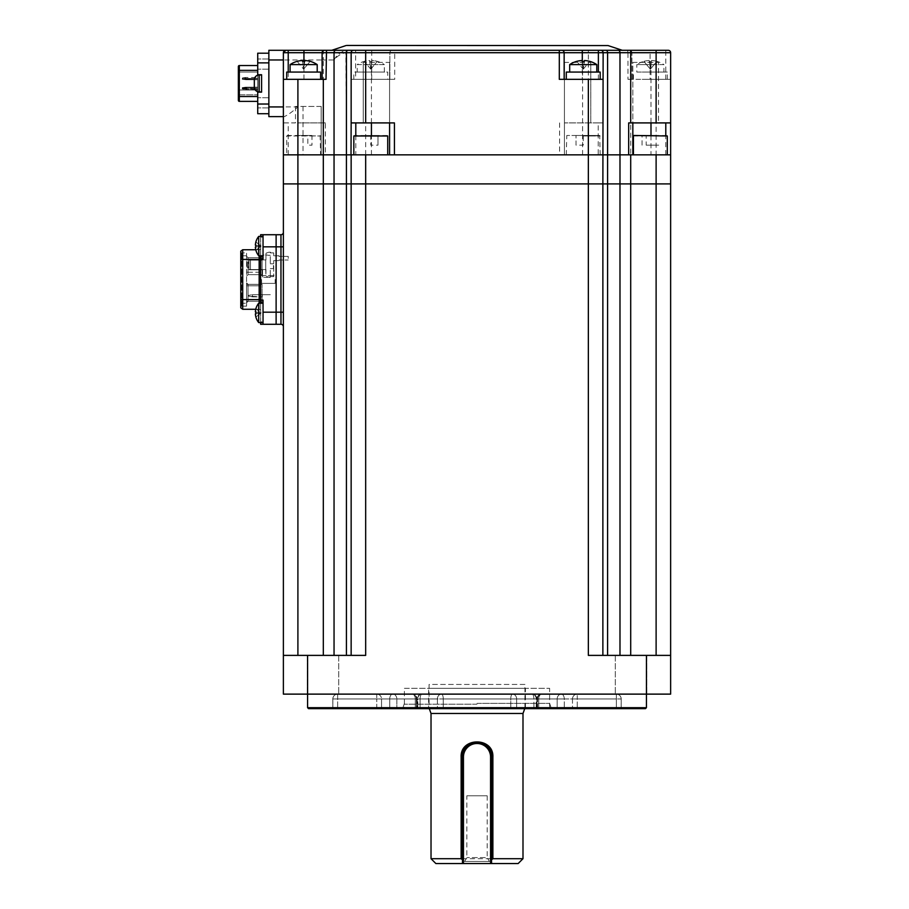 <?xml version="1.0" encoding="UTF-8"?>
<svg xmlns="http://www.w3.org/2000/svg" width="909" height="909" viewBox="0 0 909 909"><rect width="100%" height="100%" fill="white"/><g stroke="black" fill="none" stroke-linecap="round" stroke-linejoin="round"><path stroke-width="0.68" stroke-dasharray="4.54 3.41" d="M646.435 707.679L307.583 707.679M477.009 694.124L422.003 694.124A4.84 4.193 -90 0 0 417.81 698.964A4.84 4.193 -90 0 1 422.003 694.124L441.569 694.124A4.84 4.193 90 0 0 437.377 698.964A4.84 4.193 90 0 1 441.569 694.124A4.84 1.693 -90 0 1 443.251 698.964A4.84 1.693 -90 0 0 441.569 694.124L512.46 694.124A4.84 1.693 90 0 0 510.767 698.964A4.84 1.693 90 0 1 512.46 694.124A4.84 4.193 -90 0 1 516.642 698.964A4.84 4.193 -90 0 0 512.46 694.124L532.015 694.124A4.84 1.898 90 0 1 533.913 698.964A4.84 1.898 90 0 0 532.015 694.124L670.637 694.124L670.637 655.389L646.435 655.389L646.435 694.124L477.009 694.124M308.549 708.645L645.47 708.645M477.009 703.373L549.627 703.373L477.009 703.373M389.745 708.645L332.808 708.645L417.061 708.645L332.842 708.645L389.745 708.645L389.745 698.964A4.84 2.909 90 0 1 392.654 694.124A4.84 2.909 90 0 0 389.745 698.964L389.745 708.645M420.106 698.964A4.84 1.898 -90 0 1 422.003 694.124A4.84 1.898 -90 0 0 420.106 698.964L477.009 698.964L443.251 698.964L443.251 708.645L443.251 698.964L437.377 698.964L437.377 708.645L417.163 708.645L437.377 708.645L437.377 698.964L510.767 698.964L510.767 708.645L510.767 698.964L477.009 698.964L533.913 698.964L533.913 708.645L533.913 698.964L536.855 698.964L417.163 698.964L417.81 698.964L417.81 708.645L417.81 698.964L417.163 698.964L420.106 698.964L420.106 708.645L420.106 698.964M557.172 708.645L537.605 708.645L557.172 708.645L557.172 698.964A4.84 4.193 90 0 1 561.364 694.124A4.84 4.193 90 0 0 557.172 698.964L557.172 708.645M631.039 694.124L646.776 694.124L631.039 694.124M631.039 655.389L646.776 655.389L631.039 655.389M322.979 694.124L307.242 694.124L322.979 694.124M322.979 655.389L307.242 655.389L322.979 655.389M307.583 694.124L307.583 655.389L283.381 655.389L283.381 694.124L646.435 694.124M564.273 698.964A4.84 2.909 -90 0 0 561.364 694.124L541.798 694.124A4.84 3.091 -90 0 0 538.719 698.964A4.84 3.091 -90 0 1 541.798 694.124L616.37 694.124A4.84 4.806 90 0 1 621.177 698.964A4.84 4.806 90 0 0 616.37 694.124L561.364 694.124A4.84 2.909 -90 0 1 564.273 698.964L537.605 698.964A4.84 4.193 -90 0 1 541.798 694.124A4.84 4.193 -90 0 0 537.605 698.964L538.719 698.964L538.719 708.645L572.477 708.645L538.719 708.645L538.719 698.964L621.177 698.964L621.211 708.645L564.273 708.645L621.177 708.645L621.177 698.964L616.37 698.964L621.211 698.964L564.273 698.964L564.273 708.645L564.273 698.964M572.477 698.964A4.84 4.772 90 0 1 577.249 694.124A4.84 4.772 90 0 0 572.477 698.964L577.249 698.964L577.249 708.645L577.249 698.964L538.719 698.964L572.477 698.964L572.477 708.645L572.477 698.964M541.798 694.124L616.37 694.124L541.798 694.124A4.84 4.84 0 0 0 536.958 698.964L536.958 708.645L536.958 698.964A4.84 4.84 0 0 1 541.798 694.124M536.208 698.964A4.84 4.193 90 0 0 532.015 694.124A4.84 4.193 90 0 1 536.208 698.964L516.642 698.964L516.642 708.645L516.642 698.964L510.767 698.964L536.208 698.964L536.208 708.645L536.208 698.964M396.847 698.964A4.84 4.193 -90 0 0 392.654 694.124L376.769 694.124A4.84 4.772 -90 0 1 381.553 698.964A4.84 4.772 -90 0 0 376.769 694.124L412.22 694.124A4.84 4.193 90 0 1 416.413 698.964A4.84 4.193 90 0 0 412.22 694.124L392.654 694.124A4.84 4.193 -90 0 1 396.847 698.964L416.413 698.964L416.413 708.645L416.413 698.964L417.061 698.964L396.847 698.964L396.847 708.645L396.847 698.964M415.299 698.964A4.84 3.091 90 0 0 412.22 694.124A4.84 3.091 90 0 1 415.299 698.964L381.553 698.964L381.553 708.645L381.553 698.964L376.769 698.964L376.769 694.124L337.648 694.124A4.84 4.806 -90 0 0 332.842 698.964A4.84 4.806 -90 0 1 337.648 694.124L412.22 694.124L376.769 694.124L376.769 698.964L337.648 698.964L337.648 708.645L337.648 698.964L332.808 698.964L337.648 698.964L337.648 694.124L337.648 698.964L415.299 698.964L415.299 708.645L415.299 698.964M512.46 694.124L422.003 694.124L512.46 694.124M297.902 655.389L323.32 655.389L297.902 655.389L297.902 183.902L283.381 183.902L283.381 655.389M334.046 655.389L351.147 655.389L334.046 655.389L334.046 183.902L297.902 183.902L346.42 183.902L334.046 183.902L334.046 154.848L283.381 154.848L283.381 183.902L297.902 183.902L297.902 154.848L303.651 154.848C317.65 154.848 317.65 154.848 303.651 154.848C289.664 154.848 289.664 154.848 303.651 154.848C311.423 154.848 311.423 154.848 303.651 154.848M307.583 655.389L365.668 655.389L351.147 655.389L365.668 655.389L365.668 183.902L351.147 183.902L351.147 655.389M670.637 655.389L630.698 655.389L670.637 655.389L670.637 183.902L602.872 183.902L602.872 655.389L602.872 183.902L588.35 183.902L588.35 655.389L646.435 655.389M630.698 655.389L619.983 655.389L630.698 655.389L630.698 183.902L670.637 183.902L670.637 154.848L632.834 154.848L632.834 62.391L658.536 62.391L658.536 122.908L670.637 122.908M607.598 655.389L619.983 655.389L607.598 655.389L607.598 183.902L630.698 183.902L630.698 154.848L602.872 154.848L602.872 183.902L602.872 79.333M602.872 655.389L602.872 183.902L607.598 183.902L607.598 154.848L656.116 154.848L630.698 154.848L630.698 79.333L670.637 79.333L670.637 52.711A2.42 2.42 0 0 0 668.217 50.29L656.116 50.29M351.147 154.848L365.668 154.848L365.668 183.902L351.147 183.902L351.147 154.848L346.42 154.848L351.147 154.848L351.147 79.333L351.147 183.902L346.42 183.902L351.147 183.902L351.147 154.848L588.35 154.848L588.35 183.902L365.668 183.902L602.872 183.902L602.872 154.848L365.668 154.848L564.432 154.848L564.432 122.908L598.224 122.908L598.224 154.848L607.598 154.848L607.598 52.711A2.42 1.636 90 0 0 605.962 50.29L348.056 50.29A2.42 1.636 90 0 0 346.42 52.711L350.897 52.711A2.42 2.375 90 0 1 353.271 50.29M283.381 312.185L283.381 232.306L283.381 326.706L283.381 312.185L280.961 312.185L280.961 324.286A2.42 2.42 0 0 1 283.381 326.706M276.12 234.727L276.12 246.828L276.12 234.727L280.961 234.727L280.961 312.185L276.12 312.185L276.12 324.286L280.961 324.286M263.042 246.828L263.042 246.1C263.042 239.578 263.042 239.578 263.042 246.1C263.042 252.634 263.042 252.634 263.042 246.1L260.622 246.1L260.622 299.595L260.622 256.508L260.622 258.929L263.042 258.929L263.042 246.828L276.12 246.828L276.12 324.286L263.042 324.286L263.042 300.072L263.042 302.492L260.622 302.492L260.622 324.286M524.754 708.645L429.23 708.566L524.788 708.566A2.42 2.42 0 0 0 524.936 707.736L429.082 707.736A2.42 2.42 0 0 0 429.23 708.566L429.264 708.645M524.936 684.443L429.082 684.443L429.082 707.736L524.936 707.736L524.936 684.443L429.082 684.443M435.865 863.55L518.153 863.55M522.993 858.71L492.883 858.71M490.565 858.71L431.025 858.71M466.84 795.784L487.179 795.784L466.84 795.784L466.84 857.596L464.613 861.459L489.406 861.459L490.565 862.118M491.53 862.686L493.042 863.55L460.988 863.55L490.565 863.55M487.179 795.784L487.179 857.596L466.84 857.596L487.179 857.596L489.406 861.459L464.613 861.459L460.988 863.55M462.488 863.55L462.488 757.049M474.032 742.835A14.521 14.521 0 0 1 485.281 745.119M486.713 746.244A14.521 14.521 0 0 1 490.712 752.243M491.53 859.8L491.53 863.55L493.042 863.55M431.025 713.485L522.993 713.485M345.886 52.711A2.42 1.636 90 0 1 347.522 50.29C341.693 51.063 337.194 54.29 334.046 59.971C337.353 55.926 341.307 53.506 345.886 52.711L346.42 154.848L334.046 154.848L346.42 154.848L346.42 655.389M656.116 79.333L656.116 154.848L670.637 154.848L670.637 79.333L650.071 79.333L650.071 50.29M583.237 154.848C597.236 154.848 597.236 154.848 583.237 154.848C569.25 154.848 569.25 154.848 583.237 154.848C591.009 154.848 591.009 154.848 583.237 154.848C575.465 154.848 575.465 154.848 583.237 154.848L600.19 154.848L583.237 154.848M650.367 154.848C664.354 154.848 664.354 154.848 650.367 154.848C636.368 154.848 636.368 154.848 650.367 154.848C658.139 154.848 658.139 154.848 650.367 154.848C642.595 154.848 642.595 154.848 650.367 154.848M370.781 154.848C384.768 154.848 384.768 154.848 370.781 154.848C356.782 154.848 356.782 154.848 370.781 154.848C378.553 154.848 378.553 154.848 370.781 154.848C363.009 154.848 363.009 154.848 370.781 154.848L387.723 154.848M268.859 53.199L268.859 62.88L268.859 53.199L257.724 53.199L257.724 74.743L261.587 74.743L257.724 74.743L261.587 74.743L261.587 92.161L261.587 74.743L261.587 92.161L257.724 92.161L257.724 113.705L268.859 113.705L268.859 104.024L268.859 113.705M261.587 74.981L259.167 74.981L259.167 91.923L259.167 74.981A4.84 4.84 0 0 0 254.327 79.822L254.327 87.082L254.327 79.822M259.167 74.981L259.167 91.923A4.84 4.84 0 0 1 254.327 87.082M257.724 64.084L257.724 69.175L257.724 64.084M268.859 64.084L268.859 69.175L268.859 64.084C268.859 57.869 268.859 57.869 268.859 64.084C268.859 70.3 268.859 70.3 268.859 64.084C268.859 57.869 268.859 57.869 268.859 64.084C268.859 70.3 268.859 70.3 268.859 64.084M257.724 102.819L257.724 97.729L257.724 102.819M268.859 102.819L268.859 97.729L268.859 102.819C268.859 96.593 268.859 96.593 268.859 102.819C268.859 109.035 268.859 109.035 268.859 102.819C268.859 96.593 268.859 96.593 268.859 102.819C268.859 109.035 268.859 109.035 268.859 102.819M242.226 87.662L257.724 87.173L257.724 89.4L257.724 88.434L257.724 89.4L257.724 88.434L257.724 89.4L257.724 88.434L245.623 88.434L257.724 88.434L245.623 88.15L257.724 88.15L257.724 87.173L245.623 87.173L245.623 88.15L244.26 87.366L257.724 87.173L245.623 87.173L245.623 88.15L257.724 88.15L257.724 87.173L257.724 88.15L242.226 88.15L257.724 88.15L257.724 87.173L257.724 88.15L245.623 88.15L244.26 87.366L242.226 87.662L245.623 87.173L257.724 87.173L245.623 87.173L245.623 88.15L244.26 87.366L245.623 87.173L242.226 88.15M244.26 79.526L257.724 79.719L257.724 78.753L245.623 78.753L257.724 78.753L257.724 79.719L257.724 78.753L242.226 78.753L245.623 79.719L257.724 79.719L242.226 79.242L257.724 79.719L245.623 79.719L245.623 78.753L244.26 79.526L242.226 79.242L245.623 78.753L244.26 79.526L245.623 79.719L257.724 79.719L245.623 79.719L257.724 79.719L257.724 78.469L245.623 78.469L244.26 79.526L242.226 79.242L245.623 79.719L245.623 78.753L257.724 78.753L257.724 77.492L257.724 78.469L257.724 77.492L257.724 78.469L257.724 77.492L257.724 78.469L257.724 77.492L257.724 78.469L245.623 78.469L245.623 77.492L257.724 77.492M245.623 78.469L257.724 78.469L245.623 78.469L245.623 77.492L242.226 77.981L244.26 77.685L245.623 78.469L245.623 77.492L244.26 77.685L245.623 78.469L242.226 78.469L244.26 77.685L245.623 78.469L242.226 78.469L245.623 77.492L242.226 77.981L245.623 77.492L242.226 77.981L245.623 78.469M245.623 88.434L242.226 88.434L245.623 89.4L245.623 88.434L245.623 89.4L257.724 89.4L242.226 88.923L244.26 89.207L245.623 88.15L257.724 88.15M244.26 87.366L245.623 87.173M239.328 89.991L257.724 89.991L257.724 72.072L257.724 89.991L239.328 89.991L239.328 94.831L239.328 72.072L239.328 89.991L238.363 90.389L238.363 95.797L239.328 94.831L257.724 94.831L239.328 94.831M238.363 100.399L238.363 96.524L239.328 96.524L239.328 65.539M238.363 90.389L238.363 95.797M257.724 92.161L261.587 92.161L257.724 92.161L257.724 74.743M268.859 62.88L268.859 104.024L268.859 62.88L257.724 62.88M257.724 91.695L257.724 75.197M257.724 70.379L257.724 101.365L257.724 70.379L238.363 70.379M257.724 96.524L239.328 96.524L239.328 101.365L257.724 101.365M238.363 71.107L239.328 72.072L257.724 72.072L239.328 72.072M257.724 84.946L257.724 83.503L257.724 84.946M257.724 83.094L257.724 81.128L257.724 83.094M257.724 82.674L257.724 84.219L257.724 82.674M257.724 81.026L257.724 81.753L257.724 81.026M257.724 79.719L257.724 78.469L257.724 79.719M242.226 88.923L244.26 89.207M248.521 296.129L248.521 295.402L248.521 296.129L248.521 295.402L252.395 294.675L262.315 294.675L262.315 296.857L252.395 296.857L252.395 294.675L248.521 295.402L252.395 294.675L252.395 296.857L248.521 296.129L262.315 296.857L262.315 294.675L252.395 294.675L270.303 294.675L252.395 294.675L252.395 296.857L252.395 294.675L248.521 295.402L248.521 296.129L252.395 296.857L262.315 296.857L262.315 294.675L270.303 294.675L262.315 294.675M260.622 279.506L260.622 274.666L260.622 279.506M261.587 279.506L261.587 283.381L261.587 279.506M275.143 279.506L275.143 283.381L275.143 279.506M262.076 301.288L262.076 284.347L248.043 284.347L262.076 284.347L248.043 284.347L262.076 284.347L262.076 301.288L262.076 284.347L262.076 301.288L248.043 301.288L248.043 284.347L248.043 301.288L262.076 301.288L248.043 301.288L246.589 302.742L246.589 282.892L248.043 284.347L248.043 301.288L248.043 284.347L246.589 282.892L246.589 302.742L248.043 301.288L262.076 301.288M262.076 259.656L262.076 269.825L262.076 259.656M262.076 274.666L262.076 257.724L262.076 274.666L262.076 257.724L262.076 274.666L248.043 274.666L246.589 276.12L248.043 274.666L248.043 272.245L246.589 272.245L246.589 276.12L246.589 260.144L248.043 260.144L248.043 257.724L246.589 256.27L246.589 260.144L246.589 256.27L248.043 257.724L262.076 257.724L248.043 257.724L248.043 272.245L248.043 260.144L246.589 260.144L246.589 252.884L241.749 252.884L246.589 252.884L246.589 303.22L246.589 272.245L248.043 272.245L248.043 274.666L262.076 274.666M263.042 246.1L263.042 256.508L263.042 246.1C263.042 239.578 263.042 239.578 263.042 246.1C263.042 252.634 263.042 252.634 263.042 246.1L263.042 234.727M260.622 255.781L260.622 236.42L263.042 236.42M260.622 234.727L260.622 237.147L263.042 237.147L260.622 237.147L260.622 246.1M260.622 256.508L263.042 256.508L262.565 259.417L262.565 255.986A0.727 0.727 0 0 1 263.11 255.281L264.019 255.054L263.11 255.281A0.727 0.727 0 0 0 262.587 255.781M260.622 258.929L260.622 302.492L263.042 302.492L263.042 312.901C263.042 319.434 263.042 319.434 263.042 312.901C263.042 306.378 263.042 306.378 263.042 312.901L263.042 302.492L260.622 302.492L260.622 299.595L260.622 310.73A1.454 1.454 0 0 0 259.167 309.276A1.454 1.454 0 0 1 260.622 310.73A1.454 1.454 0 0 0 259.167 309.276L242.714 309.276L242.714 249.736L259.167 249.736A1.454 1.454 0 0 0 260.622 248.282A1.454 1.454 0 0 1 259.167 249.736L255.759 249.736M283.381 246.828L276.12 246.828L276.12 312.185L263.042 312.185M260.622 300.072L263.042 300.072L263.042 302.492M263.042 312.901L263.042 322.593L263.042 312.901C263.042 306.378 263.042 306.378 263.042 312.901C263.042 319.434 263.042 319.434 263.042 312.901L263.042 324.286L263.042 312.901L260.622 312.901L260.622 303.22L260.622 310.73M263.042 322.593L260.622 322.593L260.622 321.866L263.042 321.866L260.622 321.866L260.622 312.901M255.759 309.276L259.167 309.276L259.167 303.22M240.783 307.821L240.783 251.191M240.783 307.094L240.783 251.907L240.783 307.094A0.966 0.966 -0 0 1 241.749 306.128L246.589 306.128L246.589 303.22L246.589 306.128L241.749 306.128L241.749 255.781L241.749 306.128A0.966 0.966 0 0 0 240.783 307.094A0.966 0.966 0 0 1 241.749 306.128M240.783 251.907A0.966 0.966 180 0 0 241.749 252.884L241.749 255.781L240.783 255.781L241.749 255.781L241.749 252.884A0.966 0.966 0 0 1 240.783 251.907A0.966 0.966 0 0 0 241.749 252.884M240.783 303.22L246.589 303.22L240.783 303.22M262.076 294.675L262.076 296.857L262.076 294.675M260.622 285.801L246.589 285.801L246.589 301.288L246.589 285.801L260.622 285.801L260.622 301.288L246.589 301.288L246.589 285.801L260.622 285.801L260.622 299.834L260.622 284.347L246.589 284.347L246.589 301.288L260.622 301.288L260.622 299.834L260.622 301.288L246.589 301.288L246.589 284.347L260.622 284.347L260.622 285.801L260.622 284.347L246.589 284.347L246.589 301.288L260.622 301.288L260.622 285.801L246.589 285.801L246.589 284.347M246.589 282.892L246.589 302.742L246.589 282.892L248.043 284.347L246.589 282.892M248.043 301.288L246.589 302.742L248.043 301.288M249.009 260.144L249.009 262.565L249.009 260.144L261.837 260.144A0.727 0.727 0 0 0 262.565 259.417A0.727 0.727 0 0 1 261.837 260.144L249.009 260.144M248.521 262.565L247.066 262.565L249.009 262.565L248.521 267.405L247.066 267.405L249.009 267.405L248.521 262.565M247.066 262.565L247.066 267.405L247.066 262.565M270.303 255.304L268.132 255.304A0.727 0.727 0 0 1 267.587 255.054L264.019 255.054L267.587 255.054A0.727 0.727 0 0 0 268.132 255.304L270.303 255.304L270.303 263.769L270.303 255.304M273.45 263.769L270.303 263.769L273.45 263.769L273.45 268.61L273.45 263.769M270.303 268.61L273.45 268.61L270.303 268.61L270.303 277.086L270.303 268.61M268.132 277.086L270.303 277.086L268.132 277.086A0.727 0.727 0 0 0 267.587 277.325A0.727 0.727 0 0 1 268.132 277.086M264.019 277.325L267.587 277.325L264.019 277.325M262.565 276.393A0.727 0.727 0 0 0 263.11 277.097A0.727 0.727 0 0 1 262.565 276.393L262.565 270.552A0.727 0.727 0 0 0 261.837 269.825L249.009 269.825L249.009 267.405L249.009 269.825L261.837 269.825A0.727 0.727 0 0 1 262.565 270.552L262.565 276.393M273.7 252.884L270.303 252.884L270.303 252.157L266.916 252.884A0.966 0.966 0 0 0 265.951 253.85L265.951 259.894L250.464 259.894L250.464 269.575L265.712 269.575L265.712 259.894L250.464 259.894L250.464 269.575L249.009 269.575L265.712 269.575L265.712 259.894L249.009 259.894L249.009 269.575L250.464 269.575L249.009 269.575L249.009 259.894L250.464 259.894L250.464 269.575L265.712 269.575L265.712 259.894L250.464 259.894L265.951 259.894L265.951 253.85A0.966 0.966 0 0 1 266.916 252.884L269.041 252.157L273.7 252.884L273.7 255.781L273.7 252.884M279.018 255.781L273.7 255.781L279.018 255.781L279.018 256.383L279.018 255.781M288.221 256.383L279.018 256.383L288.221 256.383L288.221 260.031L288.221 256.383M279.018 260.031L288.221 260.031L279.018 260.031L279.018 260.622L279.018 260.031M273.7 260.622L279.018 260.622L273.7 260.622L273.7 276.597L273.7 260.622M270.303 276.597L273.7 276.597L270.303 276.597L270.303 277.325L269.041 277.325L270.303 277.325L270.303 276.597M265.712 269.575L265.951 275.632A0.966 0.966 0 0 0 266.916 276.597L269.041 277.325L266.916 276.597A0.966 0.966 0 0 1 265.951 275.632L265.951 269.575L250.464 269.575L265.951 269.575L250.464 269.575L250.464 259.894L249.009 259.894L249.009 269.575L249.009 259.894L250.464 259.894L250.464 269.575L250.464 259.894L249.009 259.894L249.009 269.575L249.009 259.894L250.464 259.894M600.747 50.29L629.494 50.29A2.42 2.42 0 0 1 631.914 52.711A2.42 2.42 0 0 0 629.494 50.29L630.698 50.29M622.233 50.29L331.785 50.29M607.314 45.45L346.704 45.45M321.184 106.444L295.482 106.444L321.184 106.444L321.184 154.848L321.184 106.444M295.482 106.444L295.482 122.908L283.381 122.908L283.381 154.848L334.046 154.848L334.046 59.971L323.32 59.971L323.32 50.29L303.947 50.29M325.342 122.908L297.902 122.908L325.342 122.908L325.342 154.848M297.902 106.444L297.902 122.908L297.902 106.932L283.381 106.932L283.381 122.908L295.482 122.908M284.21 116.613L283.381 116.613L284.21 116.613C287.46 115.284 292.028 112.057 297.902 106.932M268.859 50.29L268.859 116.613L283.381 116.613M303.651 79.333C292.778 79.333 292.778 79.333 303.651 79.333C314.537 79.333 314.537 79.333 303.651 79.333L286.71 79.333L303.651 79.333M326.036 79.333L283.381 79.333M351.01 122.908L363.248 122.908L363.248 62.391L389.586 62.391L389.586 122.908L394.426 122.908M394.426 154.848L351.01 154.848M389.586 62.391L389.586 154.848M363.248 62.391L363.248 122.908L389.586 122.908M583.237 79.333C572.363 79.333 572.363 79.333 583.237 79.333C594.122 79.333 594.122 79.333 583.237 79.333M603.133 79.333L559.308 79.333M628.676 122.908L632.834 122.908L632.834 62.391L656.116 62.391L656.116 122.908L632.834 122.908M632.834 154.848L628.676 154.848M658.536 122.908L656.116 122.908M656.116 655.389L656.116 154.848L670.637 154.848M650.367 79.333C639.481 79.333 639.481 79.333 650.367 79.333C661.241 79.333 661.241 79.333 650.367 79.333L667.308 79.333L650.367 79.333M590.77 62.391L590.77 122.908L590.77 62.391L564.432 62.391L564.432 122.908L602.872 122.908L602.872 52.711L627.983 52.711L627.983 79.333L630.698 79.333M627.983 79.333L650.071 79.333M564.432 62.391L564.432 154.848L598.224 154.848M603.019 154.848L603.019 122.908L598.224 122.908M603.019 122.908L602.872 52.711A2.42 2.42 0 0 0 600.451 50.29A2.42 2.42 0 0 1 602.872 52.711A2.42 2.42 0 0 0 600.451 50.29M350.897 79.333L355.646 79.333L355.646 52.711L350.897 52.711L350.897 79.333L394.711 79.333L394.711 50.29M370.781 79.333C359.896 79.333 359.896 79.333 370.781 79.333C381.655 79.333 381.655 79.333 370.781 79.333M355.646 79.333L394.711 79.333M322.104 79.333L322.104 52.711A2.42 2.42 0 0 1 324.524 50.29M351.147 122.908L351.147 52.711A2.42 2.42 0 0 1 353.567 50.29M564.148 79.333L564.148 52.711A2.42 2.42 0 0 0 561.728 50.29M355.646 50.29L355.646 52.711L389.87 52.711A2.42 2.42 0 0 1 392.29 50.29A2.42 2.42 0 0 0 389.87 52.711L389.87 79.333L389.87 52.711L588.35 52.711L588.35 50.29M631.914 79.333L631.914 52.711L631.914 79.333M283.381 52.711L283.381 106.932L268.859 106.932M268.859 83.446C268.859 77.231 268.859 77.231 268.859 83.446C268.859 89.673 268.859 89.673 268.859 83.446C268.859 77.231 268.859 77.231 268.859 83.446C268.859 89.673 268.859 89.673 268.859 83.446M268.859 97.252L268.859 71.107L268.859 97.252M268.859 71.107L268.859 69.652L268.859 71.107M287.199 135.486L320.593 135.975L286.71 135.975L286.71 154.848L320.593 154.848L286.71 154.848M320.116 135.486L320.593 154.848M311.98 135.486L307.821 135.486L311.98 135.486L311.98 145.167L307.821 145.167L307.821 135.486L299.493 135.486L307.821 135.486M295.334 135.486L299.493 135.486L295.334 135.486M263.042 303.22L258.701 303.22L258.701 322.593M255.883 308.776L261.11 312.901L255.361 313.866A15.408 15.203 90 0 0 255.883 317.036A15.408 15.203 90 0 1 255.361 313.866L261.11 312.901L255.361 311.946A15.408 15.203 90 0 1 255.883 308.776L255.883 308.776A15.408 15.203 90 0 0 255.361 311.946L255.361 311.946A15.408 15.203 90 0 1 255.883 308.776L261.11 312.901L255.883 312.037L261.11 312.901L255.883 317.036A15.408 15.203 90 0 1 255.361 313.866L261.11 312.901L255.361 311.946L261.11 312.901L255.883 308.776A15.487 15.487 0 0 1 258.701 303.22M364.282 61.369L370.781 69.175L377.28 61.369A24.111 23.884 180 0 0 371.986 60.517L371.861 61.369A22.077 16.964 180 0 0 370.781 61.346A22.077 16.964 180 0 1 371.861 61.369L370.781 69.175L369.69 61.369L370.781 69.175L371.986 60.517L370.781 69.175L369.577 60.517L370.781 69.175L377.28 61.369A24.111 23.884 180 0 0 371.986 60.517L370.781 69.175L364.259 61.346A24.111 23.884 180 0 1 369.577 60.517L369.69 61.369A22.077 16.964 180 0 1 370.781 61.346A22.077 16.964 180 0 0 369.69 61.369L369.577 60.517A24.111 23.884 180 0 0 364.282 61.369A24.202 24.202 0 0 0 357.226 64.607L370.781 64.607L357.226 64.607L357.226 72.072L384.337 72.072L357.226 72.072M384.337 72.072L384.337 64.607L370.781 64.607L384.337 64.607A24.202 24.202 0 0 0 377.292 61.346L377.28 61.369M387.723 79.333L353.84 79.333L387.723 79.333L387.723 72.072L353.84 72.072L387.723 72.072M353.84 79.333L353.84 72.072M362.305 72.072L379.246 72.072L362.305 72.072M258.701 236.42L258.701 255.781A15.487 15.487 0 0 1 255.861 250.248A15.408 15.203 90 0 1 255.361 247.066L261.11 246.1L255.361 247.066A15.408 15.203 90 0 0 255.883 250.236L255.861 250.248A15.408 15.203 90 0 1 255.361 247.066L261.11 246.1L255.883 246.975L261.11 246.1L255.883 250.236L261.11 246.1L255.361 245.146A15.408 15.203 90 0 1 255.883 241.964L255.883 241.964A15.408 15.203 90 0 0 255.361 245.146L261.11 246.1L255.361 245.146L261.11 246.1L255.861 241.953L261.11 246.1L255.361 247.066M255.361 313.866L261.11 312.901L255.883 317.036L261.11 312.901L255.883 312.037M261.11 312.901L255.883 313.775M255.883 241.964L261.11 246.1L255.883 246.975L261.11 246.1L255.883 250.236L261.11 246.1L255.883 241.964A15.408 15.203 90 0 0 255.361 245.146L261.11 246.1L255.361 245.146M261.11 246.1L255.883 245.237M387.234 135.486L370.781 135.486L370.781 145.167L377.985 145.167L377.985 135.486L354.317 135.486M370.781 135.486L363.566 135.486L377.985 135.486L377.985 145.167M633.425 154.848L667.308 154.848L633.425 154.848M646.197 145.167L658.695 145.167L646.197 145.167L646.197 135.486L642.038 135.486L654.525 135.486L646.197 135.486M666.82 135.486L633.903 135.486M658.695 135.486L654.525 135.486L658.695 135.486M642.038 145.167L642.038 135.486M583.237 135.486L599.701 135.486L566.784 135.486L590.452 135.486L576.033 135.486L583.237 135.486L583.237 145.167L576.033 145.167L576.033 135.486L576.033 145.167M286.71 72.072L320.593 72.072M317.207 64.607L290.096 64.607M304.856 60.517A24.111 23.884 180 0 1 310.151 61.369L303.651 69.175L304.856 60.517L303.651 69.175L302.458 60.517L303.651 69.175L302.572 61.369L303.651 69.175L297.152 61.369A24.111 23.884 180 0 1 302.458 60.517M297.152 61.369L303.651 69.175L310.151 61.369M303.651 72.072C292.778 72.072 292.778 72.072 303.651 72.072C314.537 72.072 314.537 72.072 303.651 72.072M596.793 64.607L569.682 64.607M582.044 60.517L583.237 69.175L576.738 61.369A24.111 23.884 180 0 1 582.044 60.517L583.237 69.175L584.328 61.369L583.237 69.175L582.158 61.369A22.077 16.964 180 0 1 583.237 61.346A22.077 16.964 180 0 1 584.328 61.369L584.442 60.517A24.111 23.884 180 0 1 589.736 61.369L589.759 61.346M569.682 72.072L596.793 72.072L569.682 72.072M576.726 61.346L583.237 69.175L582.158 61.369M584.442 60.517L584.328 61.369M583.237 69.175L589.736 61.369L583.237 69.175M600.19 79.333L566.296 79.333L600.19 79.333M566.296 72.072L600.19 72.072M591.714 72.072L574.772 72.072L591.714 72.072M636.811 72.072L650.367 72.072L636.811 72.072L636.811 64.607L650.367 64.607L636.811 64.607A24.202 24.202 0 0 1 643.845 61.346L643.867 61.369A24.111 23.884 180 0 1 649.162 60.517L649.276 61.369A22.077 16.964 180 0 1 651.446 61.369L651.571 60.517A24.111 23.884 180 0 1 656.866 61.369L656.877 61.346A24.111 23.884 180 0 0 651.571 60.517L651.446 61.369A22.077 16.964 180 0 0 649.276 61.369L649.162 60.517A24.111 23.884 180 0 0 643.867 61.369L650.367 69.175L651.571 60.517L650.367 69.175L651.446 61.369L650.367 69.175L656.866 61.369A24.202 24.202 0 0 1 663.922 64.607L650.367 64.607L663.922 64.607L663.922 72.072L650.367 72.072L663.922 72.072M643.867 61.369L650.367 69.175L649.162 60.517L650.367 69.175L656.866 61.369M650.367 72.072L667.308 72.072L650.367 72.072C661.241 72.072 661.241 72.072 650.367 72.072C639.481 72.072 639.481 72.072 650.367 72.072M404.403 707.679L549.627 707.679L404.403 707.679L404.403 688.318L549.627 688.318L404.403 688.318M549.627 707.679L549.627 688.318M428.605 707.679L525.413 707.679L428.605 707.679L428.605 688.318L525.413 688.318L428.605 688.318M525.413 707.679L525.413 688.318M477.009 704.202L404.255 704.202L477.009 704.202M616.37 698.964L616.37 694.124L616.37 698.964L577.249 698.964L577.249 694.124L577.249 698.964L616.37 698.964L616.37 708.645L616.37 698.964M537.605 708.645L537.605 698.964L537.605 708.645M437.377 698.964L417.81 698.964L437.377 698.964M332.842 698.964L389.745 698.964L332.842 698.964L332.842 708.645L332.842 698.964M376.769 708.645L376.769 698.964L376.769 708.645M618.188 50.29A2.42 1.784 90 0 1 619.983 52.711L619.983 655.389M323.32 154.848L323.32 655.389M268.859 104.024L257.724 104.024M262.076 260.144L248.043 260.144L262.076 260.144M248.043 272.245L262.076 272.245L248.043 272.245M259.167 255.781L259.167 249.736A1.454 1.454 0 0 0 260.622 248.282A1.454 1.454 0 0 1 259.167 249.736L259.167 259.417L260.622 259.417M240.783 259.417L259.167 259.417L259.167 299.595L260.622 299.595M240.783 299.595L259.167 299.595L259.167 309.276M241.749 255.781L246.589 255.781L241.749 255.781M260.622 299.834L246.589 299.834L260.622 299.834M345.931 45.575L608.087 45.575M288.221 154.848L288.221 122.908M303.027 106.444L303.027 154.848M371.429 154.848L371.429 135.486M371.429 122.908L371.429 62.391M355.794 135.486L355.794 154.848M665.797 154.848L665.797 135.486M650.992 62.391L650.992 122.908M650.992 135.486L650.992 154.848M559.592 122.908L559.592 154.848M582.589 154.848L582.589 62.391M365.668 154.848L365.668 79.333M627.528 50.29L627.983 52.711L670.637 52.711A2.42 2.42 0 0 0 668.217 50.29M665.797 79.333L665.797 50.29M631.914 52.711A2.42 2.42 0 0 0 629.494 50.29M588.35 122.908L588.35 52.711L602.872 52.711M371.724 79.333L371.724 50.29M268.859 59.971L323.32 59.971L323.32 122.908M598.372 79.333L598.372 72.072M582.294 61.369L582.294 79.333M303.947 79.333L303.947 61.346M288.221 72.072L288.221 79.333M353.84 135.975L387.723 135.975M633.425 135.975L667.308 135.975M583.237 135.975L600.19 135.975L583.237 135.975M549.627 703.373L551.388 708.645M404.403 703.373L402.63 708.645M646.776 655.389L646.776 694.124L646.776 655.389M338.705 655.389L338.705 694.124L338.705 655.389M307.242 655.389L307.242 694.124L307.242 655.389M615.313 655.389L615.313 694.124L615.313 655.389M621.211 698.964A4.84 4.84 0 0 0 616.37 694.124A4.84 4.84 0 0 1 621.211 698.964L621.211 708.645L621.211 698.964M536.855 698.964A4.84 4.84 0 0 0 532.015 694.124A4.84 4.84 0 0 1 536.855 698.964L536.855 708.645L536.855 698.964M422.003 694.124A4.84 4.84 0 0 0 417.163 698.964L417.163 708.645L417.163 698.964A4.84 4.84 0 0 1 422.003 694.124M417.061 698.964L417.061 708.645L417.061 698.964A4.84 4.84 0 0 0 412.22 694.124A4.84 4.84 0 0 1 417.061 698.964M337.648 694.124A4.84 4.84 0 0 0 332.808 698.964L332.808 708.645L332.808 698.964A4.84 4.84 0 0 1 337.648 694.124M261.587 91.923L259.167 91.923M268.859 69.175L257.724 69.175L268.859 69.175M268.859 107.898L257.724 107.898L268.859 107.898M268.859 59.005L257.724 59.005L268.859 59.005M268.859 97.729L257.724 97.729L268.859 97.729M261.587 283.381L260.622 284.347L261.587 283.381L275.143 283.381L261.587 283.381M261.587 275.632L275.143 275.632L261.587 275.632L260.622 274.666L261.587 275.632M263.042 255.781L258.701 255.781M600.19 154.848L599.701 135.486M566.296 154.848L566.784 135.486M667.308 79.333L667.308 72.072M633.425 79.333L633.425 72.072"/><path stroke-width="1.36" d="M646.435 707.679L645.47 708.645L308.549 708.645L307.583 707.679L646.435 707.679L646.435 655.389L670.637 655.389L670.637 694.124L283.381 694.124L283.381 655.389L365.668 655.389L365.668 183.902L602.872 183.902L602.872 655.389M283.381 655.389L283.381 183.902L365.668 183.902L283.381 183.902L283.381 52.711L285.801 50.29L622.233 50.29L608.087 45.575L346.704 45.45L608.087 45.575M351.147 655.389L351.147 154.848L334.046 154.848L346.42 154.848L346.42 52.711A2.42 1.636 -90 0 1 348.056 50.29L600.747 50.29A2.42 2.375 -90 0 1 603.133 52.711L598.372 52.711L598.372 50.29M607.598 655.389L607.598 183.902L619.983 183.902L607.598 183.902L607.598 154.848L619.983 154.848L602.872 154.848L607.598 154.848L607.598 52.711A2.42 1.636 -90 0 0 605.962 50.29L668.217 50.29A2.42 2.42 0 0 1 670.637 52.711L603.133 52.711L602.872 183.902L607.598 183.902L588.35 183.902L588.35 655.389L646.435 655.389M670.637 52.711L670.637 183.902L619.983 183.902L670.637 183.902L670.637 655.389M263.042 302.492L260.622 302.492L260.622 303.22L260.622 300.072L263.042 300.072L263.042 324.286L260.622 324.286L276.12 324.286L276.12 312.185L280.961 312.185L280.961 324.286A2.42 2.42 0 0 1 283.381 326.706A2.42 2.42 0 0 0 280.961 324.286L276.12 324.286L276.12 234.727L280.961 234.727A2.42 2.42 0 0 0 283.381 232.306A2.42 2.42 0 0 1 280.961 234.727A2.42 2.42 0 0 0 283.381 232.306M524.754 708.645L522.993 713.485L431.025 713.485L429.264 708.645M431.025 713.485L431.025 858.71L461.136 858.71L461.136 757.049C460.136 736.915 493.86 736.869 492.883 757.049L492.883 858.71L522.993 858.71L522.993 713.485M522.993 858.71L518.153 863.55L490.565 863.55L490.565 757.049A13.555 13.555 0 0 0 477.009 743.494A13.555 13.555 0 0 0 463.454 757.049L463.454 863.55L435.865 863.55L431.025 858.71M490.565 858.71L492.883 858.71L491.53 859.8L491.53 863.55L463.454 863.55M490.565 862.118L491.53 862.686M490.712 752.243A14.521 14.521 0 0 1 491.53 757.049C492.417 738.29 461.579 738.335 462.488 757.049A14.521 14.521 0 0 1 474.032 742.835M485.281 745.119A14.521 14.521 0 0 1 486.713 746.244M492.883 757.049L491.53 757.049L491.53 859.8L491.53 757.049L490.565 757.049M461.136 757.049L462.488 757.049L462.488 859.8L461.136 858.71M462.488 863.55L462.488 859.8M670.637 154.848L630.698 154.848L630.698 655.389M670.637 122.908L628.676 122.908L628.676 154.848L619.983 154.848L630.698 154.848M351.147 154.848L640.925 154.848L387.723 154.848L387.723 135.975L353.84 135.975L387.723 135.975M283.381 79.333L297.902 79.333L297.902 154.848L283.381 154.848L334.046 154.848L303.651 154.848M598.372 72.072L598.372 52.711L365.668 52.711L365.668 122.908L394.426 122.908L394.426 154.848L588.35 154.848L588.35 183.902L365.668 183.902L365.668 154.848L370.781 154.848M268.859 113.705L257.724 113.705L257.724 92.161L261.587 92.161L261.587 74.743L257.724 74.743L257.724 53.199L268.859 53.199M261.587 91.923L259.167 91.923L259.167 74.981A4.84 4.84 0 0 0 254.327 79.822L254.327 87.082L254.327 79.822M259.167 91.923A4.84 4.84 0 0 1 254.327 87.082M239.328 94.831L238.363 95.797L238.363 90.389L239.328 89.991M238.363 95.797L238.363 96.524L239.328 96.524L239.328 101.365A0.966 0.966 0 0 1 238.363 100.399A0.966 0.966 0 0 0 239.328 101.365L257.724 101.365M257.724 70.379L238.363 70.379L238.363 100.399A0.966 0.966 0 0 0 239.328 101.365M238.363 70.379L238.363 66.505A0.966 0.966 0 0 1 239.328 65.539L257.724 65.539L239.328 65.539A0.966 0.966 0 0 0 238.363 66.505L238.363 71.107L239.328 72.072M238.363 66.505A0.966 0.966 0 0 1 239.328 65.539L239.328 96.524L257.724 96.524M238.363 90.389L238.363 71.107M276.12 234.727L263.042 234.727L276.12 234.727L276.12 246.828L280.961 246.828L280.961 234.727M263.042 255.781L258.701 255.781L258.701 236.42L260.622 236.42L260.622 234.727L263.042 234.727L263.042 258.929L260.622 258.929L260.622 255.781M260.622 300.072L260.622 258.929M263.042 312.185L276.12 312.185L276.12 246.828L263.042 246.828M263.042 256.508L260.622 256.508L263.042 256.508M260.622 234.727L263.042 234.727M262.587 255.781A0.727 0.727 0 0 0 262.565 255.986L260.622 256.508M260.622 324.286L260.622 322.593L258.701 322.593A15.487 15.487 0 0 1 255.861 317.059L255.861 317.059A15.487 15.487 0 0 0 258.701 322.593L258.701 303.22A15.487 15.487 0 0 0 255.861 308.753L255.883 308.776A15.408 15.203 90 0 0 255.361 311.946L255.883 312.037A14.283 11.192 90 0 0 255.883 313.775L255.361 313.866A15.408 15.203 90 0 0 255.883 317.036M255.759 249.736L242.714 249.736L242.714 309.276L255.759 309.276M240.783 251.191L242.714 249.736L240.783 251.191L240.783 307.821L242.714 309.276L240.783 307.821M283.381 116.613L268.859 116.613L268.859 50.29L285.801 50.29A2.42 2.42 0 0 0 283.381 52.711A2.42 2.42 0 0 1 285.801 50.29M297.902 79.333L326.036 79.333L326.49 50.29M389.586 154.848L389.586 122.908M365.668 122.908L351.147 122.908L351.147 52.711A2.42 2.42 0 0 1 353.567 50.29A2.42 2.42 0 0 0 351.147 52.711L334.046 52.711A2.42 1.784 -90 0 1 335.83 50.29M346.42 655.389L346.42 154.848L351.01 154.848L351.147 122.908M602.872 79.333L559.308 79.333L559.308 50.29M632.834 122.908L632.834 154.848M322.104 79.333L322.104 52.711A2.42 2.42 0 0 1 324.524 50.29M564.148 79.333L564.148 52.711A2.42 2.42 0 0 0 561.728 50.29M656.116 122.908L656.116 50.29L630.698 50.29L630.698 122.908M334.046 655.389L334.046 52.711L303.947 52.711L303.947 50.29L268.859 50.29M345.931 45.575L331.785 50.29L323.32 50.29M255.361 313.866L255.883 313.775A14.283 11.192 90 0 1 255.883 312.037L255.361 311.946M263.042 236.42L258.701 236.42A15.487 15.487 0 0 0 255.861 241.953L255.883 241.964A15.408 15.203 90 0 0 255.361 245.146L255.883 245.237A14.283 11.192 90 0 0 255.883 246.975L255.361 247.066A15.408 15.203 90 0 0 255.883 250.236L255.883 250.236A15.487 15.487 0 0 0 258.701 255.781M255.361 247.066L255.883 246.975A14.283 11.192 90 0 1 255.883 245.237L255.361 245.146M255.883 241.964L255.861 241.953A15.487 15.487 0 0 1 258.701 236.42M255.883 312.037A14.283 11.192 90 0 0 255.883 313.775A14.283 11.192 90 0 1 255.883 312.037M255.883 245.237A14.283 11.192 90 0 0 255.883 246.975A14.283 11.192 90 0 1 255.883 245.237M633.903 135.486L667.308 135.975L633.903 135.486M667.308 154.848L667.308 135.975M633.425 154.848L633.425 135.975M303.651 64.607L317.207 64.607A24.202 24.202 0 0 0 310.174 61.346L310.151 61.369A24.111 23.884 180 0 0 304.856 60.517L304.742 61.369A22.077 16.964 180 0 0 302.572 61.369L302.458 60.517A24.111 23.884 180 0 0 297.152 61.369L297.152 61.369A24.202 24.202 0 0 0 290.096 64.607L303.651 64.607M302.458 60.517L302.572 61.369A22.077 16.964 180 0 1 304.742 61.369L304.856 60.517M320.593 79.333L320.593 72.072L286.71 72.072L286.71 79.333M589.759 61.346L589.736 61.369A24.111 23.884 180 0 0 584.442 60.517L584.328 61.369A22.077 16.964 180 0 0 583.237 61.346A22.077 16.964 180 0 0 582.158 61.369L582.044 60.517A24.111 23.884 180 0 0 576.738 61.369L576.726 61.346A24.202 24.202 0 0 0 569.682 64.607L596.793 64.607A24.202 24.202 0 0 0 589.759 61.346M596.793 72.072L596.793 64.607M569.682 72.072L569.682 64.607M582.158 61.369L582.044 60.517M584.442 60.517L584.328 61.369M600.19 79.333L600.19 72.072L566.296 72.072L566.296 79.333M307.583 655.389L307.583 707.679M297.902 154.848L297.902 655.389M323.32 655.389L323.32 79.333M619.983 655.389L619.983 52.711A2.42 1.784 -90 0 0 618.188 50.29M656.116 655.389L656.116 154.848M283.381 312.185L280.961 312.185L280.961 246.828L283.381 246.828M462.488 757.049L463.454 757.049M268.859 62.88L257.724 62.88M257.724 104.024L268.859 104.024M259.167 303.22L259.167 299.595L260.622 299.595M240.783 299.595L259.167 299.595L259.167 259.417L260.622 259.417M240.783 259.417L259.167 259.417L259.167 255.781M268.859 106.932L283.381 106.932M371.429 135.486L371.429 122.908M355.794 122.908L355.794 135.486M588.35 154.848L588.35 79.333M665.797 135.486L665.797 122.908M650.992 122.908L650.992 135.486M303.947 61.346L303.947 52.711L288.221 52.711L288.221 50.29M288.221 72.072L288.221 52.711L283.381 52.711M351.147 52.711L365.668 52.711L365.668 50.29M582.294 61.369L582.294 50.29M283.381 59.971L268.859 59.971M261.587 74.981L259.167 74.981M263.042 322.593L258.701 322.593M263.042 303.22L258.701 303.22M353.84 154.848L353.84 135.975M290.096 72.072L290.096 64.607M317.207 72.072L317.207 64.607"/></g></svg>
